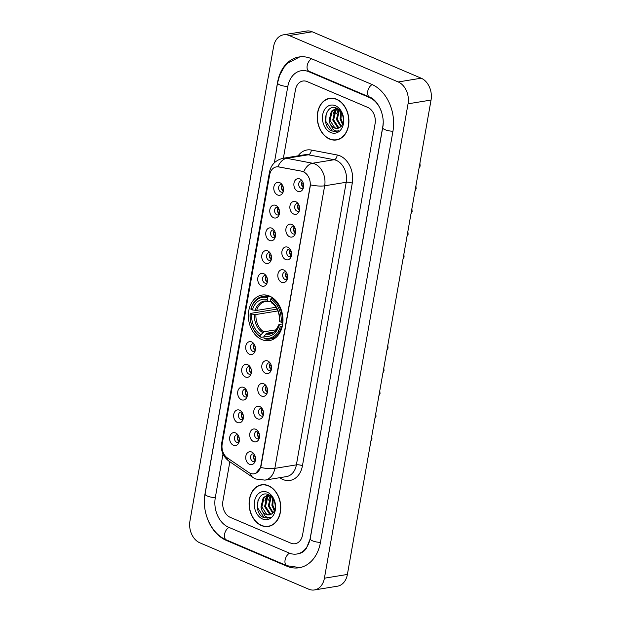 <?xml version="1.0" encoding="UTF-8"?>
<svg xmlns="http://www.w3.org/2000/svg" width="621" height="621" viewBox="0 0 621 621"><rect width="100%" height="100%" fill="white"/><g stroke="black" fill="none" stroke-linecap="round" stroke-linejoin="round"><path stroke-width="0.93" d="M269.514 296.054A23.062 17.14 -99.3 0 0 261.961 295.06A23.062 17.14 -99.3 0 0 248.361 315.553A23.062 17.14 -99.3 0 0 261.837 339.586A23.062 17.14 -99.3 0 0 269.39 340.58A23.062 17.14 -99.3 0 0 282.99 320.087A23.062 17.14 -99.3 0 0 269.514 296.054M273.566 217.723A6.528 4.852 80.7 0 1 269.871 209.525A6.528 4.852 80.7 0 1 275.74 205.396A6.528 4.852 80.7 0 1 277.059 206.234A6.528 4.852 80.7 0 1 278.627 215.836A6.528 4.852 80.7 0 1 273.566 217.723M278.061 207.344A3.912 2.911 -99.3 0 0 276.896 207.228A3.912 2.911 -99.3 0 0 274.583 210.705A3.912 2.911 -99.3 0 0 276.873 214.788A3.912 2.911 -99.3 0 0 278.154 214.951A3.912 2.911 -99.3 0 0 279.225 214.47M269.553 240.474A6.528 4.852 80.7 0 1 265.858 232.277A6.528 4.852 80.7 0 1 271.726 228.155A6.528 4.852 80.7 0 1 273.046 228.986A6.528 4.852 80.7 0 1 274.614 238.596A6.528 4.852 80.7 0 1 269.553 240.474M274.047 230.096A3.912 2.911 -99.3 0 0 272.883 229.98A3.912 2.911 -99.3 0 0 270.57 233.457A3.912 2.911 -99.3 0 0 272.86 237.54A3.912 2.911 -99.3 0 0 274.14 237.711A3.912 2.911 -99.3 0 0 275.212 237.222M265.54 263.226A6.528 4.852 80.7 0 1 261.845 255.029A6.528 4.852 80.7 0 1 267.713 250.907A6.528 4.852 80.7 0 1 269.033 251.746A6.528 4.852 80.7 0 1 270.601 261.348A6.528 4.852 80.7 0 1 265.54 263.226M270.034 252.856A3.912 2.911 -99.3 0 0 268.87 252.731A3.912 2.911 -99.3 0 0 266.556 256.209A3.912 2.911 -99.3 0 0 268.846 260.292A3.912 2.911 -99.3 0 0 270.135 260.463A3.912 2.911 -99.3 0 0 271.198 259.974M261.526 285.986A6.528 4.852 80.7 0 1 257.839 277.789A6.528 4.852 80.7 0 1 263.7 273.659A6.528 4.852 80.7 0 1 265.02 274.498A6.528 4.852 80.7 0 1 266.588 284.1A6.528 4.852 80.7 0 1 261.526 285.986M266.021 275.608A3.912 2.911 -99.3 0 0 264.856 275.491A3.912 2.911 -99.3 0 0 262.551 278.969A3.912 2.911 -99.3 0 0 264.833 283.052A3.912 2.911 -99.3 0 0 266.122 283.215A3.912 2.911 -99.3 0 0 267.185 282.734M249.495 354.242A6.528 4.852 80.7 0 1 245.8 346.052A6.528 4.852 80.7 0 1 251.668 341.923A6.528 4.852 80.7 0 1 252.98 342.761A6.528 4.852 80.7 0 1 254.556 352.363A6.528 4.852 80.7 0 1 249.495 354.242M253.981 343.871A3.912 2.911 -99.3 0 0 252.817 343.747A3.912 2.911 -99.3 0 0 250.511 347.232A3.912 2.911 -99.3 0 0 252.801 351.315A3.912 2.911 -99.3 0 0 254.082 351.478A3.912 2.911 -99.3 0 0 255.146 350.997M245.481 377.001A6.528 4.852 80.7 0 1 241.786 368.804A6.528 4.852 80.7 0 1 247.655 364.674A6.528 4.852 80.7 0 1 248.974 365.513A6.528 4.852 80.7 0 1 250.542 375.123A6.528 4.852 80.7 0 1 245.481 377.001M249.976 366.623A3.912 2.911 -99.3 0 0 248.811 366.506A3.912 2.911 -99.3 0 0 246.498 369.984A3.912 2.911 -99.3 0 0 248.788 374.067A3.912 2.911 -99.3 0 0 250.069 374.238A3.912 2.911 -99.3 0 0 251.132 373.749M241.468 399.753A6.528 4.852 80.7 0 1 237.773 391.556A6.528 4.852 80.7 0 1 243.642 387.434A6.528 4.852 80.7 0 1 244.961 388.272A6.528 4.852 80.7 0 1 246.529 397.875A6.528 4.852 80.7 0 1 241.468 399.753M245.963 389.383A3.912 2.911 -99.3 0 0 244.798 389.258A3.912 2.911 -99.3 0 0 242.485 392.736A3.912 2.911 -99.3 0 0 244.775 396.819A3.912 2.911 -99.3 0 0 246.056 396.99A3.912 2.911 -99.3 0 0 247.127 396.501M237.455 422.505A6.528 4.852 80.7 0 1 233.76 414.316A6.528 4.852 80.7 0 1 239.628 410.186A6.528 4.852 80.7 0 1 240.948 411.024A6.528 4.852 80.7 0 1 242.516 420.627A6.528 4.852 80.7 0 1 237.455 422.505M241.949 412.134A3.912 2.911 -99.3 0 0 240.785 412.01A3.912 2.911 -99.3 0 0 238.472 415.496A3.912 2.911 -99.3 0 0 240.762 419.571A3.912 2.911 -99.3 0 0 242.043 419.742A3.912 2.911 -99.3 0 0 243.114 419.26M233.442 445.265A6.528 4.852 80.7 0 1 229.747 437.068A6.528 4.852 80.7 0 1 235.615 432.938A6.528 4.852 80.7 0 1 236.935 433.776A6.528 4.852 80.7 0 1 238.503 443.386A6.528 4.852 80.7 0 1 233.442 445.265M237.936 434.886A3.912 2.911 -99.3 0 0 236.772 434.77A3.912 2.911 -99.3 0 0 234.459 438.247A3.912 2.911 -99.3 0 0 236.748 442.331A3.912 2.911 -99.3 0 0 238.037 442.494A3.912 2.911 -99.3 0 0 239.101 442.012M277.579 194.963A6.528 4.852 80.7 0 1 273.884 186.766A6.528 4.852 80.7 0 1 279.753 182.644A6.528 4.852 80.7 0 1 281.072 183.482A6.528 4.852 80.7 0 1 282.64 193.084A6.528 4.852 80.7 0 1 277.579 194.963M282.074 184.592A3.912 2.911 -99.3 0 0 280.909 184.468A3.912 2.911 -99.3 0 0 278.596 187.946A3.912 2.911 -99.3 0 0 280.886 192.029A3.912 2.911 -99.3 0 0 282.167 192.2A3.912 2.911 -99.3 0 0 283.23 191.71M293.671 214.051A6.528 4.852 80.7 0 1 289.976 205.854A6.528 4.852 80.7 0 1 295.837 201.724A6.528 4.852 80.7 0 1 297.156 202.562A6.528 4.852 80.7 0 1 298.724 212.172A6.528 4.852 80.7 0 1 293.671 214.051M298.158 203.672A3.912 2.911 -99.3 0 0 296.993 203.556A3.912 2.911 -99.3 0 0 294.688 207.034A3.912 2.911 -99.3 0 0 296.978 211.117A3.912 2.911 -99.3 0 0 298.259 211.28A3.912 2.911 -99.3 0 0 299.322 210.798M289.658 236.803A6.528 4.852 80.7 0 1 285.963 228.606A6.528 4.852 80.7 0 1 291.831 224.484A6.528 4.852 80.7 0 1 293.151 225.322A6.528 4.852 80.7 0 1 294.719 234.924A6.528 4.852 80.7 0 1 289.658 236.803M294.152 226.432A3.912 2.911 -99.3 0 0 292.98 226.308A3.912 2.911 -99.3 0 0 290.675 229.786A3.912 2.911 -99.3 0 0 292.965 233.869A3.912 2.911 -99.3 0 0 294.245 234.039A3.912 2.911 -99.3 0 0 295.309 233.55M285.644 259.555A6.528 4.852 80.7 0 1 281.95 251.358A6.528 4.852 80.7 0 1 287.818 247.236A6.528 4.852 80.7 0 1 289.138 248.074A6.528 4.852 80.7 0 1 290.706 257.676A6.528 4.852 80.7 0 1 285.644 259.555M290.139 249.184A3.912 2.911 -99.3 0 0 288.975 249.06A3.912 2.911 -99.3 0 0 286.661 252.545A3.912 2.911 -99.3 0 0 288.951 256.62A3.912 2.911 -99.3 0 0 290.232 256.791A3.912 2.911 -99.3 0 0 291.296 256.31M281.631 282.314A6.528 4.852 80.7 0 1 277.936 274.117A6.528 4.852 80.7 0 1 283.805 269.988A6.528 4.852 80.7 0 1 285.124 270.826A6.528 4.852 80.7 0 1 286.692 280.436A6.528 4.852 80.7 0 1 281.631 282.314M286.126 271.936A3.912 2.911 -99.3 0 0 284.961 271.819A3.912 2.911 -99.3 0 0 282.648 275.297A3.912 2.911 -99.3 0 0 284.938 279.38A3.912 2.911 -99.3 0 0 286.219 279.543A3.912 2.911 -99.3 0 0 287.29 279.062M265.578 373.33A6.528 4.852 80.7 0 1 261.891 365.132A6.528 4.852 80.7 0 1 267.752 361.011A6.528 4.852 80.7 0 1 269.072 361.841A6.528 4.852 80.7 0 1 270.64 371.451A6.528 4.852 80.7 0 1 265.578 373.33M270.073 362.959A3.912 2.911 -99.3 0 0 268.909 362.835A3.912 2.911 -99.3 0 0 266.603 366.312A3.912 2.911 -99.3 0 0 268.893 370.395A3.912 2.911 -99.3 0 0 270.174 370.566A3.912 2.911 -99.3 0 0 271.237 370.077M261.573 396.082A6.528 4.852 80.7 0 1 257.878 387.884A6.528 4.852 80.7 0 1 263.746 383.762A6.528 4.852 80.7 0 1 265.058 384.601A6.528 4.852 80.7 0 1 266.626 394.203A6.528 4.852 80.7 0 1 261.573 396.082M266.06 385.711A3.912 2.911 -99.3 0 0 264.895 385.587A3.912 2.911 -99.3 0 0 262.59 389.064A3.912 2.911 -99.3 0 0 264.88 393.147A3.912 2.911 -99.3 0 0 266.161 393.318A3.912 2.911 -99.3 0 0 267.224 392.829M257.56 418.841A6.528 4.852 80.7 0 1 253.865 410.644A6.528 4.852 80.7 0 1 259.733 406.514A6.528 4.852 80.7 0 1 261.053 407.353A6.528 4.852 80.7 0 1 262.621 416.955A6.528 4.852 80.7 0 1 257.56 418.841M262.054 408.463A3.912 2.911 -99.3 0 0 260.89 408.346A3.912 2.911 -99.3 0 0 258.577 411.824A3.912 2.911 -99.3 0 0 260.867 415.907A3.912 2.911 -99.3 0 0 262.147 416.07A3.912 2.911 -99.3 0 0 263.211 415.589M253.547 441.593A6.528 4.852 80.7 0 1 249.852 433.396A6.528 4.852 80.7 0 1 255.72 429.274A6.528 4.852 80.7 0 1 257.04 430.105A6.528 4.852 80.7 0 1 258.608 439.715A6.528 4.852 80.7 0 1 253.547 441.593M258.041 431.215A3.912 2.911 -99.3 0 0 256.877 431.098A3.912 2.911 -99.3 0 0 254.563 434.576A3.912 2.911 -99.3 0 0 256.853 438.659A3.912 2.911 -99.3 0 0 258.134 438.83A3.912 2.911 -99.3 0 0 259.205 438.341M249.533 464.345A6.528 4.852 80.7 0 1 245.838 456.148A6.528 4.852 80.7 0 1 251.707 452.026A6.528 4.852 80.7 0 1 253.026 452.864A6.528 4.852 80.7 0 1 254.594 462.466A6.528 4.852 80.7 0 1 249.533 464.345M254.028 453.974A3.912 2.911 -99.3 0 0 252.863 453.85A3.912 2.911 -99.3 0 0 250.55 457.328A3.912 2.911 -99.3 0 0 252.84 461.411A3.912 2.911 -99.3 0 0 254.121 461.582A3.912 2.911 -99.3 0 0 255.192 461.092M297.676 191.291A6.528 4.852 80.7 0 1 293.989 183.102A6.528 4.852 80.7 0 1 299.85 178.972A6.528 4.852 80.7 0 1 301.169 179.811A6.528 4.852 80.7 0 1 302.738 189.413A6.528 4.852 80.7 0 1 297.676 191.291M302.171 180.921A3.912 2.911 -99.3 0 0 301.006 180.796A3.912 2.911 -99.3 0 0 298.701 184.282A3.912 2.911 -99.3 0 0 300.991 188.357A3.912 2.911 -99.3 0 0 302.272 188.528A3.912 2.911 -99.3 0 0 303.335 188.047M279.326 214.09A3.912 2.911 80.7 0 1 278.278 207.67M275.313 236.849A3.912 2.911 80.7 0 1 274.265 230.422M271.299 259.601A3.912 2.911 80.7 0 1 270.251 253.174M267.286 282.353A3.912 2.911 80.7 0 1 266.238 275.934M255.254 350.617A3.912 2.911 80.7 0 1 254.206 344.197M251.241 373.376A3.912 2.911 80.7 0 1 250.193 366.949M247.228 396.128A3.912 2.911 80.7 0 1 246.18 389.701M243.215 418.88A3.912 2.911 80.7 0 1 242.167 412.46M239.201 441.632A3.912 2.911 80.7 0 1 238.154 435.212M283.339 191.338A3.912 2.911 80.7 0 1 282.291 184.918M299.431 210.426A3.912 2.911 80.7 0 1 298.375 203.999M295.417 233.178A3.912 2.911 80.7 0 1 294.37 226.75M291.404 255.93A3.912 2.911 80.7 0 1 290.356 249.51M287.391 278.682A3.912 2.911 80.7 0 1 286.343 272.262M271.346 369.705A3.912 2.911 80.7 0 1 270.29 363.277M267.333 392.456A3.912 2.911 80.7 0 1 266.285 386.037M263.32 415.208A3.912 2.911 80.7 0 1 262.272 408.789M259.306 437.968A3.912 2.911 80.7 0 1 258.258 431.541M255.293 460.72A3.912 2.911 80.7 0 1 254.245 454.293M303.436 187.666A3.912 2.911 80.7 0 1 302.388 181.247M301.884 171.365A11.745 8.733 80.7 0 1 303.405 171.831A11.745 8.733 80.7 0 1 310.05 186.587L260.804 465.882A11.745 8.733 80.7 0 1 254.098 473.807A11.745 8.733 80.7 0 1 248.788 472.503L227.379 457.933A11.745 8.733 80.7 0 1 222.194 443.984L269.654 174.827A11.745 8.733 80.7 0 1 276.361 166.902A11.745 8.733 80.7 0 1 278.689 166.933L302.303 171.295L304.888 172.459M336.598 99.213A21.098 15.68 -99.3 0 0 329.681 98.304A21.098 15.68 -99.3 0 0 317.238 117.051A21.098 15.68 -99.3 0 0 329.572 139.05A21.098 15.68 -99.3 0 0 336.481 139.958A21.098 15.68 -99.3 0 0 348.924 121.204A21.098 15.68 -99.3 0 0 336.598 99.213M330.838 98.172A21.098 15.68 -99.3 0 0 329.798 98.506M268.443 485.707A21.098 15.68 -99.3 0 0 261.534 484.799A21.098 15.68 -99.3 0 0 249.083 503.546A21.098 15.68 -99.3 0 0 261.418 525.545A21.098 15.68 -99.3 0 0 268.334 526.453A21.098 15.68 -99.3 0 0 280.777 507.699A21.098 15.68 -99.3 0 0 268.443 485.707M262.691 484.667A21.098 15.68 -99.3 0 0 261.651 485.001M269.956 173.515A15.23 4.339 10 0 1 269.483 172.11C271.059 164.65 275.654 160.039 283.269 158.254A17.404 12.932 80.7 0 1 286.716 158.308L312.565 163.245A17.404 12.932 80.7 0 1 314.816 163.936A17.404 12.932 80.7 0 1 324.667 185.795A15.23 4.339 -170 0 1 310.477 184.864L261.092 465.835L260.657 467.442L255.673 473.349M303.731 171.769L303.747 171.776A15.23 9.835 100.8 0 1 312.565 163.245L334.114 159.729L308.264 154.792A17.404 12.932 -99.3 0 0 304.818 154.738L283.269 158.254M298.119 155.832A21.758 16.169 80.7 0 1 311.3 150.041A4.355 2.81 -79.2 0 1 308.264 154.792L286.716 158.308A15.23 9.835 100.8 0 0 277.921 166.754L302.303 171.295M290.853 543.158A13.057 9.703 -99.3 0 0 295.13 543.717A13.057 9.703 -99.3 0 0 302.582 534.906L375.076 123.765A13.057 9.703 -99.3 0 0 367.694 107.379L307.162 81.599A13.057 9.703 -99.3 0 0 302.885 81.033A13.057 9.703 -99.3 0 0 295.433 89.851L283.37 158.239L295.433 89.851A13.057 9.703 -99.3 0 1 302.885 81.033A13.057 9.703 -99.3 0 1 307.162 81.599L367.694 107.379A13.057 9.703 -99.3 0 1 375.076 123.765L302.582 534.906A13.057 9.703 -99.3 0 1 295.13 543.717A13.057 9.703 -99.3 0 1 290.853 543.158L230.321 517.378L290.853 543.158M229.848 461.76L222.931 500.984A13.057 9.703 -99.3 0 0 230.321 517.378A13.057 9.703 -99.3 0 1 222.931 500.984L229.848 461.76M268.381 526.22A21.098 15.68 -99.3 0 0 269.475 526.204M336.528 139.725A21.098 15.68 -99.3 0 0 337.622 139.709M329.604 138.848A20.881 15.517 -99.3 0 0 336.45 139.741A20.881 15.517 -99.3 0 0 348.761 121.188A20.881 15.517 -99.3 0 0 336.559 99.414A20.881 15.517 -99.3 0 0 329.712 98.522A20.881 15.517 -99.3 0 0 317.401 117.074A20.881 15.517 -99.3 0 0 329.604 138.848M343.359 118.797L342.916 116.065M342.435 124.293L340.044 118.828L340.89 111.702M342.792 123.4L340.96 118.673L341.426 112.517M340.828 126.622L336.396 119.418L339.004 109.638M341.255 126.172L337.312 119.271L339.439 110.026M339.058 127.879L337.56 127.414L332.747 120.016L334.991 110.639L337.397 108.737M339.508 127.639L338.468 127.266L333.663 119.869L335.907 110.484L337.878 108.815M330.077 123.804A9.835 7.305 -99.3 0 0 334.315 127.942A9.835 7.305 -99.3 0 0 337.537 128.368A9.835 7.305 -99.3 0 0 340.324 127.057C345.672 123.377 343.498 110.833 336.962 108.318C325.621 102.605 320.863 125.776 331.311 130.837L336.046 131.636L338.6 130.697C336.745 131.341 334.913 130.93 333.104 129.486L330.077 123.804L329.099 120.614L331.342 111.229L335.534 108.768L337.886 108.815M337.669 128.345L334.82 127.864L330.015 120.466L332.258 111.081L335.992 108.706M335.534 108.768L337.397 108.535M335.441 105.741A14.182 10.541 -99.3 0 0 322.695 114.706A14.182 10.541 -99.3 0 0 330.721 132.521A14.182 10.541 -99.3 0 0 343.467 123.556A14.182 10.541 -99.3 0 0 335.441 105.741M336.155 131.621L332.274 131.015L325.815 121.406L326.141 113.907M333.089 114.233L335.138 108.978M335.247 108.822L335.93 107.922M336.745 113.635L338.336 109.117M340.393 113.038L340.75 111.508M261.457 525.343A20.881 15.517 -99.3 0 0 268.295 526.235A20.881 15.517 -99.3 0 0 280.614 507.683A20.881 15.517 -99.3 0 0 268.412 485.909A20.881 15.517 -99.3 0 0 261.565 485.017A20.881 15.517 -99.3 0 0 249.246 503.569A20.881 15.517 -99.3 0 0 261.457 525.343M275.212 505.292L274.761 502.56M274.288 510.788L271.897 505.323L272.743 498.197M274.645 509.895L272.813 505.168L273.271 499.012M272.681 513.117L268.249 505.913L270.857 496.132M273.108 512.667L269.157 505.766L271.292 496.521M270.911 514.374L269.405 513.909L264.6 506.511L266.844 497.134L269.25 495.232M271.361 514.134L270.321 513.761L265.509 506.363L267.76 496.979L269.731 495.31L267.379 495.263L263.195 497.724L260.952 507.109L261.922 510.299A9.835 7.305 -99.3 0 0 266.168 514.436A9.835 7.305 -99.3 0 0 269.39 514.863A9.835 7.305 -99.3 0 0 272.177 513.551C277.517 509.872 275.351 497.328 268.815 494.813C257.474 489.1 252.716 512.271 263.157 517.332L267.899 518.131L270.453 517.192C268.59 517.836 266.758 517.425 264.957 515.981L261.922 510.299M269.522 514.84L266.673 514.359L261.86 506.961L264.104 497.576L267.845 495.201M267.379 495.263L269.25 495.03M267.294 492.236A14.182 10.541 -99.3 0 0 254.548 501.201A14.182 10.541 -99.3 0 0 262.574 519.016A14.182 10.541 -99.3 0 0 275.32 510.051A14.182 10.541 -99.3 0 0 267.294 492.236M268.008 518.116L264.119 517.51L257.661 507.9L257.994 500.402M264.942 500.728L266.991 495.473M267.092 495.317L267.775 494.417M268.59 500.13L270.189 495.612M272.239 499.532L272.596 498.003M264.034 336.83L261.084 337.319L260.657 336.582A20.71 15.393 -99.3 0 1 250.232 313.45L251.707 314.079A18.708 13.903 -99.3 0 0 260.991 334.68L263.746 331.824L276.26 329.774M277.952 310.927L255.953 314.521L251.707 314.079M267.511 297.7L268.233 296.776A21.58 16.037 -99.3 0 0 262.776 296.427A21.58 16.037 -99.3 0 0 250.892 308.979L250.954 309.343A20.71 15.393 -99.3 0 1 267.511 297.7L267.177 299.601A18.708 13.903 -99.3 0 0 252.429 309.972L256.675 310.415L276.003 307.255M270.647 301.449L268.148 301.263L267.177 299.601M250.232 313.45L277.098 309.079M264.267 338.67A21.58 16.037 -99.3 0 0 269.731 339.027A21.58 16.037 -99.3 0 0 281.608 326.475L280.397 326.297A20.71 15.393 -99.3 0 1 263.84 337.94L264.267 338.67M282.291 326.367L281.608 326.475M250.17 313.085A21.58 16.037 -99.3 0 0 261.084 337.319M268.233 296.776L270.345 296.434M263.84 337.94L264.173 336.039A18.708 13.903 -99.3 0 0 278.922 325.668L280.397 326.297M260.991 334.68L260.657 336.582M252.429 309.972L250.954 309.343M278.922 325.668L278.767 324.837L279.31 324.473L282.734 323.914M273.814 332.056L266.937 333.174L264.173 336.039M265.811 333.951A16.736 12.436 -99.3 0 0 278.767 324.837L279.31 324.473M269.056 301.705L268.148 301.263A16.736 12.436 -99.3 0 0 255.192 310.376M272.79 297.909L271.416 298.134L270.694 299.058A20.71 15.393 -99.3 0 1 281.119 322.19L282.338 322.369A21.58 16.037 -99.3 0 0 271.416 298.134M282.338 322.369L282.904 322.276M281.119 322.19L279.644 321.562A18.708 13.903 -99.3 0 0 270.36 300.96L270.694 299.058M280.04 320.358L279.489 320.731L279.644 321.562M270.36 300.96L272.246 303.064M303.304 183.265L301.915 183.055A6.528 4.852 -99.3 0 0 302.916 187.247M299.291 206.025L297.901 205.815A6.528 4.852 -99.3 0 0 298.903 210.007M295.278 228.776L293.888 228.567A6.528 4.852 -99.3 0 0 294.89 232.759M291.265 251.528L289.875 251.319A6.528 4.852 -99.3 0 0 290.884 255.51M287.251 274.28L285.862 274.078A6.528 4.852 -99.3 0 0 286.871 278.262M271.206 365.303L269.817 365.094A6.528 4.852 -99.3 0 0 270.818 369.285M267.193 388.055L265.804 387.846A6.528 4.852 -99.3 0 0 266.805 392.037M263.18 410.807L261.79 410.597A6.528 4.852 -99.3 0 0 262.792 414.789M259.167 433.567L257.777 433.357A6.528 4.852 -99.3 0 0 258.786 437.549M255.161 456.319L253.764 456.109A6.528 4.852 -99.3 0 0 254.773 460.301M283.199 186.937L281.81 186.727A6.528 4.852 -99.3 0 0 282.811 190.919M279.186 209.688L277.797 209.479A6.528 4.852 -99.3 0 0 278.806 213.671M275.181 232.448L273.783 232.238A6.528 4.852 -99.3 0 0 274.793 236.43M271.167 255.2L269.77 254.99A6.528 4.852 -99.3 0 0 270.779 259.182M267.154 277.952L265.757 277.742A6.528 4.852 -99.3 0 0 266.766 281.934M255.115 346.215L253.725 346.006A6.528 4.852 -99.3 0 0 254.726 350.197M251.101 368.975L249.712 368.765A6.528 4.852 -99.3 0 0 250.713 372.957M247.088 391.727L245.699 391.517A6.528 4.852 -99.3 0 0 246.708 395.709M243.083 414.479L241.685 414.269A6.528 4.852 -99.3 0 0 242.695 418.461M239.069 437.238L237.672 437.029A6.528 4.852 -99.3 0 0 238.681 441.213M223.001 453.998L215.285 497.732A23.497 17.458 -99.3 0 0 228.582 527.237L289.114 553.016A23.497 17.458 -99.3 0 0 296.815 554.025A23.497 17.458 -99.3 0 0 310.228 538.166L382.722 127.026A23.497 17.458 -99.3 0 0 383.149 122.888M381.216 111.066A23.497 17.458 -99.3 0 0 369.433 97.52L308.901 71.741A23.497 17.458 -99.3 0 0 301.201 70.732A23.497 17.458 -99.3 0 0 287.787 86.591L274.35 162.795M308.769 589.205A17.404 12.932 -99.3 0 0 314.467 589.95A17.404 12.932 -99.3 0 0 324.41 578.198L408.051 103.808A17.404 12.932 -99.3 0 0 398.208 81.956L289.246 35.552A17.404 12.932 -99.3 0 0 283.549 34.807A17.404 12.932 -99.3 0 0 273.605 46.552L189.956 520.941A17.404 12.932 -99.3 0 0 199.807 542.801L308.769 589.205M314.467 589.95L337.451 586.193A17.404 12.932 -99.3 0 0 347.395 574.448L431.044 100.059A17.404 12.932 -99.3 0 0 421.193 78.199L312.231 31.795A17.404 12.932 -99.3 0 0 306.533 31.05L283.549 34.807M207.305 518.279A37.415 27.805 -99.3 0 0 226.261 540.379L286.801 566.158A37.415 27.805 -99.3 0 0 299.058 567.765A37.415 27.805 -99.3 0 0 320.428 542.506L392.922 131.365A37.415 27.805 -99.3 0 0 371.746 84.378L311.214 58.599A37.415 27.805 -99.3 0 0 298.957 56.992A37.415 27.805 -99.3 0 0 277.587 82.251L205.093 493.385A37.415 27.805 -99.3 0 0 204.402 500.534M278.689 166.933L279.101 166.87M302.45 465.742A4.355 1.242 10 0 0 296.388 464.857L346.215 182.271A17.404 12.932 -99.3 0 0 336.372 160.42A17.404 12.932 -99.3 0 0 334.114 159.729A4.355 2.81 -79.2 0 0 337.149 154.978A21.758 16.169 80.7 0 1 352.278 183.164L302.45 465.742A21.758 16.169 80.7 0 1 282.897 479.497A21.758 16.169 80.7 0 1 280.187 478.007L279.737 477.704M286.452 476.602A17.404 12.932 -99.3 0 0 296.388 464.857L274.839 468.374A17.404 12.932 80.7 0 1 264.903 480.126L286.452 476.602M260.657 467.442A15.23 4.339 10 0 0 274.839 468.374L324.667 185.795L346.215 182.271A4.355 1.242 10 0 1 352.278 183.164M222.077 444.752A15.23 4.339 -170 0 1 221.65 443.394L269.483 172.11M226.805 457.514A15.23 8.329 124.2 0 0 229.04 461.209C223.063 456.621 220.595 450.675 221.65 443.394M250.605 473.45A15.23 8.329 124.2 0 0 252.894 477.44L229.04 461.209M311.3 150.041L337.149 154.978M280.304 477.611A4.355 2.375 -55.8 0 1 280.187 478.007M255.953 314.521A16.099 11.962 -99.3 0 0 263.746 331.824M268.699 301.697L265.4 301.55A16.099 11.962 -99.3 0 0 256.675 310.415M254.47 314.482A16.736 12.436 -99.3 0 0 262.621 332.592M266.937 333.174A16.099 11.962 -99.3 0 0 270.593 333.33C273.232 333.71 275.965 330.853 278.775 324.752M279.489 320.731A16.736 12.436 -99.3 0 0 271.338 302.621M320.452 542.35A6.963 1.987 -170 0 1 312.456 540.806A6.963 1.987 -170 0 1 310.197 538.842L306.254 548.591L304.927 550.175C304.111 550.897 303.064 552.581 298.538 553.746M299.889 567.61L286.956 565.708A6.963 4.215 -66.9 0 1 285.086 560.057A6.963 4.215 -66.9 0 1 289.541 553.187M286.956 565.708L226.417 539.928A6.963 4.215 -66.9 0 1 224.546 534.277A6.963 4.215 -66.9 0 1 229.002 527.415M226.417 539.928C211.14 533.781 201.546 512.294 205.062 494.068A6.963 1.987 10 0 0 207.321 496.032A6.963 1.987 10 0 0 215.316 497.576M299.788 56.868L287.748 63.14L283.991 67.347L279.722 75.164L277.556 82.927A6.963 1.987 10 0 0 279.815 84.891A6.963 1.987 10 0 0 287.81 86.435M311.633 58.77A6.963 4.215 113.1 0 0 307.185 65.64A6.963 4.215 113.1 0 0 309.056 71.291L369.588 97.07C377.747 99.802 385.369 115.265 382.691 127.701L310.197 538.842M372.165 84.557A6.963 4.215 113.1 0 0 367.717 91.419A6.963 4.215 113.1 0 0 369.588 97.07M392.946 131.21A6.963 1.987 -170 0 1 384.95 129.665A6.963 1.987 -170 0 1 382.691 127.701M347.395 574.448L324.41 578.198M312.231 31.795L289.246 35.552M421.193 78.199L398.208 81.956M431.044 100.059L408.051 103.808M287.694 566.01L286.801 566.158M227.139 540.239L226.261 540.379M309.77 71.594L308.901 71.741M370.271 97.381L369.433 97.52M252.894 477.44L255.767 479.008L264.903 480.126M338.662 139.376L336.45 139.741M331.932 98.157L329.712 98.522M270.515 525.871L268.295 526.235M263.785 484.652L261.565 485.017M275.119 338.142L269.731 339.027M268.156 295.549L262.776 296.427M271.649 302.955C276.966 306.642 279.574 312.549 279.489 320.677M419.92 163.144L420.153 166.063L419.035 168.136M415.907 185.896L416.14 188.815L415.022 190.888M411.894 208.648L412.127 211.575L411.017 213.64M407.881 231.408L408.113 234.327L407.003 236.399M403.867 254.16L404.1 257.078L402.99 259.151M387.822 345.175L388.055 348.102L386.937 350.166M383.809 367.927L384.042 370.853L382.924 372.926M379.796 390.687L380.029 393.605L378.919 395.678M375.783 413.439L376.015 416.365L374.905 418.43M371.769 436.19L372.002 439.117L370.892 441.189M302.924 70.445L309.056 71.291M205.062 494.068L277.556 82.927"/></g></svg>
